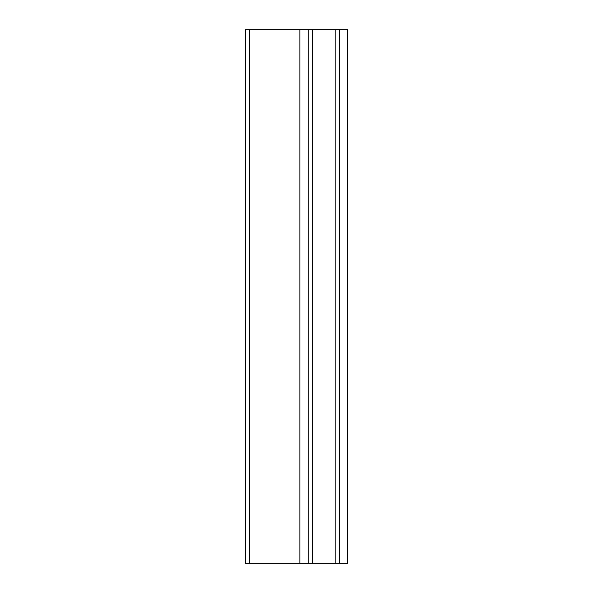 <?xml version="1.0" encoding="UTF-8"?>
<svg xmlns="http://www.w3.org/2000/svg" width="593" height="593" viewBox="0 0 593 593"><rect width="100%" height="100%" fill="white"/><g stroke="black" fill="none" stroke-linecap="round" stroke-linejoin="round"><path stroke-width="0.89" d="M245.443 563.35L308.152 563.35L308.152 29.65L245.443 29.65L245.443 563.35M299.88 29.65L299.88 563.35M308.152 563.35L347.557 563.35L347.557 29.65L308.152 29.65M339.285 29.65L339.285 563.35M249.579 563.35L249.579 29.65M312.289 563.35L312.289 29.65M335.149 29.65L335.149 563.35"/></g></svg>

